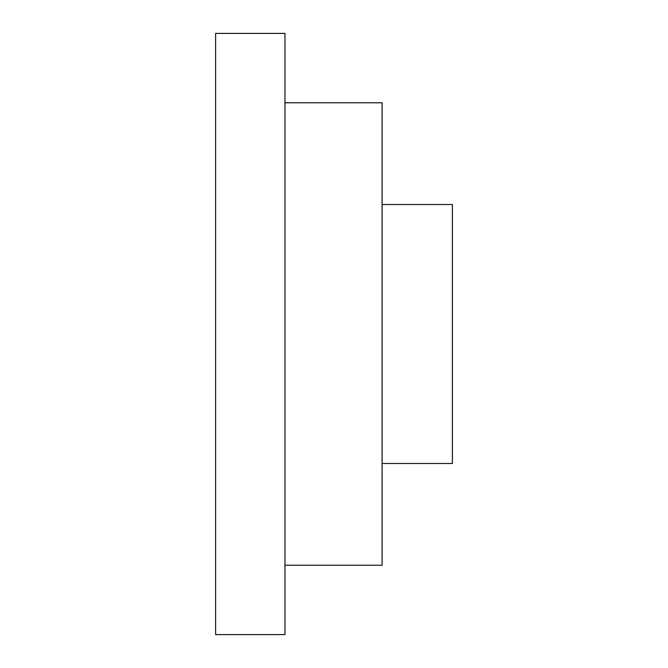<?xml version="1.0" encoding="UTF-8"?>
<svg xmlns="http://www.w3.org/2000/svg" width="668" height="668" viewBox="0 0 668 668"><rect width="100%" height="100%" fill="white"/><g stroke="black" fill="none" stroke-linecap="round" stroke-linejoin="round"><path stroke-width="1" d="M284.977 634.6L284.977 33.4L215.614 33.4L215.614 634.6L284.977 634.6M284.977 565.228L382.096 565.228L382.096 102.772L284.977 102.772M382.096 204.508L452.386 204.508L452.386 463.492L382.096 463.492"/></g></svg>
